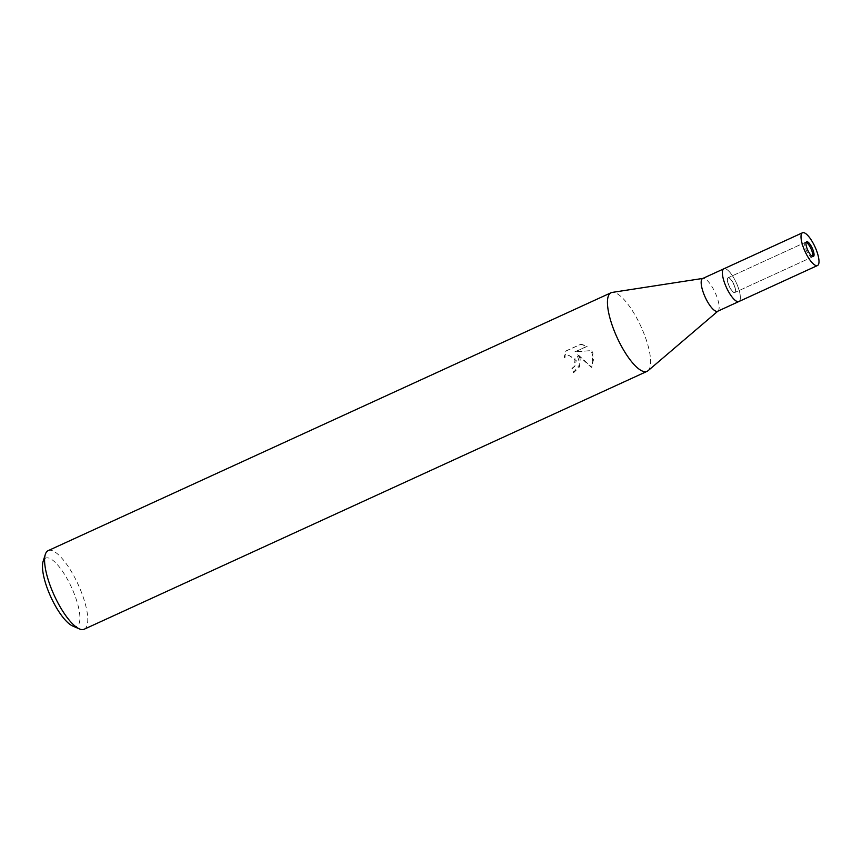 <?xml version="1.0" encoding="UTF-8"?>
<svg xmlns="http://www.w3.org/2000/svg" width="862" height="862" viewBox="0 0 862 862"><rect width="100%" height="100%" fill="white"/><g stroke="black" fill="none" stroke-linecap="round" stroke-linejoin="round"><path stroke-width="0.65" stroke-dasharray="4.31 3.23" d="M734.047 284.762A8.103 2.467 65.4 0 0 728.121 277.736A8.103 2.467 65.4 0 0 728.961 285.451A8.103 2.467 65.4 0 0 734.877 292.477A8.103 2.467 65.4 0 0 734.047 284.762M806.132 242.351A8.103 2.467 65.4 0 0 805.377 242.341A8.103 2.467 65.4 0 0 806.207 250.055A8.103 2.467 65.4 0 0 812.133 257.081A8.103 2.467 65.4 0 0 812.618 256.51M738.928 301.517A18.016 5.474 65.4 0 0 737.032 284.406A17.94 5.452 65.4 0 0 724.392 268.718A17.94 5.452 65.4 0 0 725.75 285.925A17.94 5.452 65.4 0 0 738.357 301.614A17.94 5.452 65.4 0 0 736.999 284.406A18.016 5.474 65.4 0 0 723.918 268.772M717.658 311.257A18.016 5.474 65.4 0 0 718.068 310.999A18.016 5.474 65.4 0 0 715.816 294.125A18.016 5.474 65.4 0 0 703.112 278.372A18.016 5.474 65.4 0 0 702.659 278.512M648.062 370.682A43.229 13.145 65.4 0 0 642.599 330.232A43.229 13.145 65.4 0 0 612.128 292.423M580.201 358.818L577.368 354.056L591.838 367.352L592.937 352.989L591.558 350.554L575.18 351.847L587.151 346.362L581.16 344.121L566.399 350.877L564.524 357.525L568.651 355.122L576.236 360.639L574.814 366.382L572.357 368.3A43.229 13.145 -114.6 0 1 573.866 372.492L579.512 366.878L580.201 358.818M84.196 629.228A43.229 13.145 65.4 0 0 79.746 588.11A43.229 13.145 65.4 0 0 48.175 550.635M648.008 370.735A43.229 13.145 65.4 0 0 642.599 330.232A43.229 13.145 65.4 0 0 612.203 292.412M72.677 626.017A37.465 11.389 65.4 0 0 72.947 590.642A37.465 11.389 65.4 0 0 43.1 561.453M580.686 344.175L586.688 346.427L574.717 351.911L591.116 350.618L593.746 358.937L591.364 367.417L576.915 354.11L579.932 364.324L573.402 372.556A41.785 12.704 65.4 0 0 571.905 368.354L574.361 366.447L575.062 358.711L568.187 355.187L564.06 357.59L565.925 350.942L581.16 344.11M728.832 285.505A8.103 2.467 65.4 0 0 734.758 292.53A8.103 2.467 65.4 0 0 733.918 284.826A8.103 2.467 65.4 0 0 728.002 277.801A8.103 2.467 65.4 0 0 728.832 285.505M738.874 301.538A18.016 5.474 65.4 0 0 737.032 284.406A18.016 5.474 65.4 0 0 723.875 268.793M805.377 242.341L728.121 277.736M812.133 257.081L734.877 292.477M813.372 256.51L734.758 292.53M806.627 241.769L728.002 277.801"/><path stroke-width="1.29" d="M812.618 256.51A8.103 2.467 65.4 0 0 811.293 249.377A8.103 2.467 65.4 0 0 806.132 242.351M723.918 268.772A18.016 5.474 65.4 0 0 723.875 268.793L702.659 278.512A18.016 5.474 65.4 0 0 704.513 295.644A18.016 5.474 65.4 0 0 717.658 311.257L738.874 301.538A18.016 5.474 65.4 0 0 738.928 301.517M738.874 301.538A18.016 5.474 65.4 0 1 725.729 285.925A18.016 5.474 65.4 0 1 723.875 268.793A18.016 5.474 65.4 0 0 725.729 285.925A18.016 5.474 65.4 0 0 738.874 301.538L817.499 265.518A18.016 5.474 65.4 0 0 815.657 248.385A18.016 5.474 65.4 0 0 802.5 232.772A18.016 5.474 65.4 0 0 804.354 249.905A18.016 5.474 65.4 0 0 817.499 265.518M702.875 278.415L612.128 292.423A43.229 13.145 65.4 0 0 615.479 333.874A43.229 13.145 65.4 0 0 647.05 371.35A43.229 13.145 65.4 0 0 648.062 370.682M612.203 292.412A43.229 13.145 65.4 0 0 611.029 292.757L48.175 550.635A43.229 13.145 65.4 0 0 45.309 554.438A43.229 13.145 65.4 0 0 52.625 591.752A43.229 13.145 65.4 0 0 79.433 628.926A43.229 13.145 65.4 0 0 84.196 629.228L647.05 371.35M611.029 292.757A43.229 13.145 65.4 0 0 615.479 333.874A43.229 13.145 65.4 0 0 648.008 370.735L717.874 311.16M45.309 554.438L43.1 561.453A37.465 11.389 65.4 0 0 49.446 593.799A37.465 11.389 65.4 0 0 72.677 626.017L79.433 628.926M807.457 249.484A8.103 2.467 65.4 0 0 813.372 256.51A8.103 2.467 65.4 0 0 812.543 248.806A8.103 2.467 65.4 0 0 806.627 241.769A8.103 2.467 65.4 0 0 807.457 249.484M723.875 268.793L802.5 232.772"/></g></svg>
